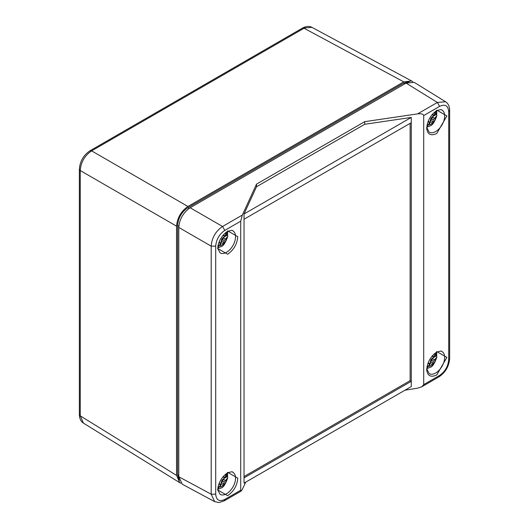<?xml version="1.0" encoding="UTF-8"?>
<svg xmlns="http://www.w3.org/2000/svg" width="529" height="529" viewBox="0 0 529 529"><rect width="100%" height="100%" fill="white"/><g stroke="black" fill="none" stroke-linecap="round" stroke-linejoin="round"><path stroke-width="0.79" d="M244.034 476.536L410.127 380.649L410.127 123.343M244.034 477.872L244.034 483.122L411.278 386.567L411.278 381.316L244.034 477.872L244.034 219.237L411.278 122.675L411.278 381.316L410.127 380.649M411.278 122.675L411.278 117.431L364.706 124.289L364.706 121.663L417.599 113.874C421.289 113.49 423.319 114.052 423.703 115.553L423.703 384.596L421.884 386.732L417.599 388.167L404.963 390.21M245.727 482.144L242.342 489.351L241.198 491.051L240.708 490.244L240.708 221.201L242.342 215.058L256.512 184.132L256.512 186.757L244.034 213.987L244.034 219.237M244.034 213.987L411.278 117.431M256.512 184.132L364.706 121.663M417.599 113.874L437.377 102.454L445.57 101.747L414.247 82.385L406.074 83.093L190.142 207.758C183.292 212.552 179.503 219.112 178.782 227.444L178.782 476.774L182.254 484.214L214.688 501.651L211.197 494.205L178.782 476.774M364.706 124.289L256.512 186.757M436.756 374.962C430.639 377.759 427.26 375.815 426.625 369.116L436.756 351.567L446.886 357.392L436.756 374.962M436.756 133.506C430.639 136.303 427.26 134.353 426.625 127.654L436.756 110.111L446.886 115.937L436.756 133.506M421.884 386.732L438.958 376.873L439.612 375.411C445.101 371.583 448.129 366.332 448.704 359.667L448.704 111.612C448.129 105.608 445.101 103.856 439.612 106.369L423.703 115.553M227.649 254.231L217.518 248.366L227.649 230.836L237.779 236.688C237.144 244.12 233.772 249.966 227.649 254.231M227.649 495.693L217.518 489.821L227.649 472.291L237.779 478.143C237.144 485.576 233.772 491.421 227.649 495.693M178.782 227.444L211.197 246.157C211.864 237.792 215.653 231.233 222.564 226.478L224.792 230.393C219.304 234.215 216.275 239.465 215.706 246.137L215.706 494.185C216.275 500.196 219.304 501.942 224.792 499.436L240.708 490.244M223.516 234.724L224.17 235.967L225.334 235.901L226.677 234.969L227.549 232.621M220.428 243.208A6.507 3.756 120 0 0 221.056 242.732L221.724 239.115L223.152 237.521L227.549 234.975A10.725 6.189 120 0 0 227.615 233.944M227.549 234.975L227.754 236.37L224.17 240.53L223.324 243.948A6.983 4.034 -60 0 1 221.962 244.953A6.983 4.034 -60 0 1 220.6 245.522L220.745 243.843L220.223 242.804L218.821 242.857M221.056 242.732L223.324 243.948M221.056 241.145L223.529 242.242M219.178 241.832L220.223 242.804M221.724 239.115L224.17 240.53M223.152 237.521L225.334 239.115M222.808 235.55L224.17 235.967M432.623 113.999L433.277 115.243L434.441 115.177L435.784 114.238L436.656 111.897M429.535 122.477A6.507 3.756 120 0 0 430.163 122.001L430.831 118.384L432.259 116.79L436.656 114.251A10.725 6.189 120 0 0 436.723 113.219M436.656 114.251L436.861 115.639L433.277 119.799L432.431 123.224A6.983 4.034 -60 0 1 431.069 124.229A6.983 4.034 -60 0 1 429.713 124.791L429.852 123.118L429.33 122.08L427.928 122.133M430.163 122.001L432.431 123.224M430.163 120.42L432.636 121.511M428.285 121.108L429.33 122.08M430.831 118.384L433.277 119.799M432.259 116.79L434.441 118.384M431.915 114.819L433.277 115.243M223.516 476.186L224.17 477.423L225.334 477.356L226.677 476.424L227.549 474.083M220.428 484.663A6.507 3.756 120 0 0 221.056 484.187L221.724 480.57L223.152 478.976L227.549 476.437A10.725 6.189 120 0 0 227.615 475.406M227.549 476.437L227.754 477.826L224.17 481.985L223.324 485.404A6.983 4.034 -60 0 1 221.962 486.409A6.983 4.034 -60 0 1 220.6 486.978L220.745 485.305L220.223 484.266L218.821 484.319M221.056 484.187L223.324 485.404M221.056 482.607L223.529 483.698M219.178 483.288L220.223 484.266M221.724 480.57L224.17 481.985M223.152 478.976L225.334 480.57M222.808 477.006L224.17 477.423M432.623 355.455L433.277 356.698L434.441 356.632L435.784 355.693L436.656 353.352M429.535 363.932A6.507 3.756 120 0 0 430.163 363.463L430.831 359.846L432.259 358.252L436.656 355.706A10.725 6.189 120 0 0 436.723 354.675M436.656 355.706L436.861 357.101L433.277 361.261L432.431 364.679A6.983 4.034 -60 0 1 431.069 365.684A6.983 4.034 -60 0 1 429.713 366.247L429.852 364.574L429.33 363.535L427.928 363.588M430.163 363.463L432.431 364.679M430.163 361.876L432.636 362.973M428.285 362.563L429.33 363.535M430.831 359.846L433.277 361.261M432.259 358.252L434.441 359.839M431.915 356.281L433.277 356.698M90.003 150.778L91.623 150.877C84.666 155.612 80.877 162.172 80.256 170.556L79.357 169.207M180.938 483.222L179.741 482.673L176.547 475.399L80.256 415.854L83.45 423.127C80.838 421.494 79.469 418.637 79.357 414.551L80.256 415.854L80.256 170.556L176.547 226.154C177.275 217.822 181.057 211.263 187.914 206.469L403.759 81.85L411.655 80.977L412.732 81.737M302.476 28.103C306.112 26.159 309.267 25.914 311.945 27.363L302.482 28.097L90.056 150.739M176.547 475.399L176.547 226.154M409.373 81.757L403.799 83.046L187.874 207.718C181.645 212.023 178.227 217.948 177.605 225.499L177.605 474.83L179.291 480.372M439.612 106.369L437.377 102.454L406.074 83.093M190.142 207.758L222.564 226.478L242.342 215.058M439.612 375.411L423.703 384.596M224.792 230.393L240.708 221.201M224.792 499.436L224.071 500.937M441.86 351.527A12.722 7.346 -60 0 1 444.658 357.439A12.722 7.346 -60 0 1 438.997 370.353A12.722 7.346 -60 0 1 429.145 373.553L427.168 369.698C426.202 367.377 428.642 357.432 436.425 352.301C440.042 351.005 441.854 350.747 441.86 351.527M441.86 110.072A12.722 7.346 -60 0 1 444.658 115.983A12.722 7.346 -60 0 1 438.997 128.891A12.722 7.346 -60 0 1 429.145 132.098L427.168 128.236C426.202 125.922 428.642 115.97 436.425 110.845C440.042 109.549 441.854 109.291 441.86 110.072M449.643 110.237L448.704 111.612M448.704 359.667L449.643 358.364L449.643 110.303M232.753 230.796A12.722 7.346 -60 0 1 232.912 245.575A12.722 7.346 -60 0 1 220.038 252.822L218.06 248.967C217.095 246.653 219.535 236.701 227.318 231.57C230.928 230.274 232.747 230.016 232.753 230.796M232.753 472.252A12.722 7.346 -60 0 1 232.912 487.03A12.722 7.346 -60 0 1 220.038 494.284L218.06 490.423C217.095 488.108 219.535 478.156 227.318 473.032C230.928 471.729 232.747 471.471 232.753 472.252M215.706 246.137L211.197 246.157L211.197 494.205L215.706 494.185M225.162 233.117A6.93 4.001 -60 0 1 226.677 234.969M226.677 238.11A6.93 4.001 -60 0 1 223.331 243.902M220.606 245.476A6.93 4.001 -60 0 1 218.252 245.086M434.269 112.393A6.93 4.001 -60 0 1 435.784 114.238M435.784 117.378A6.93 4.001 -60 0 1 432.438 123.178M429.713 124.751A6.93 4.001 -60 0 1 427.359 124.361M225.162 474.573A6.93 4.001 -60 0 1 226.677 476.424M226.677 479.565A6.93 4.001 -60 0 1 223.331 485.364M220.606 486.931A6.93 4.001 -60 0 1 218.252 486.548M434.269 353.848A6.93 4.001 -60 0 1 435.784 355.693M435.784 358.841A6.93 4.001 -60 0 1 432.438 364.633M429.713 366.207A6.93 4.001 -60 0 1 427.359 365.817M187.914 206.469L91.623 150.877L304.049 28.235L403.759 81.85M177.605 474.83L178.782 475.485M177.605 225.499L178.835 226.181M187.874 207.718L189.078 208.433M403.799 83.046L404.956 83.741M241.198 491.051L224.131 500.903L219.013 502.55L214.668 501.637M449.643 110.316C449.531 106.23 448.162 103.373 445.55 101.74L445.55 101.74M438.958 376.873C445.511 372.429 449.068 366.26 449.643 358.364M227.768 233.144L227.371 231.543M227.754 236.37C225.585 242.685 223.317 246.117 220.963 246.659L217.988 247.79M436.875 112.419L436.478 110.812M436.861 115.639C434.693 121.961 432.424 125.393 430.07 125.935L427.095 127.066M227.768 474.606L227.371 472.999M227.754 477.826C225.585 484.147 223.317 487.573 220.963 488.122L217.988 489.246M436.875 353.875L436.478 352.274M436.861 357.101C434.693 363.416 432.424 366.848 430.07 367.391L427.095 368.521M79.357 169.26C79.932 161.365 83.489 155.195 90.042 150.752M79.357 414.564L79.357 169.273M179.741 482.673L83.43 423.114M411.655 80.977L311.925 27.349"/></g></svg>
